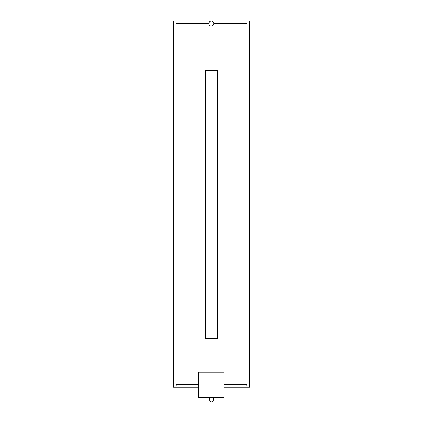 <?xml version="1.0" encoding="UTF-8"?>
<svg xmlns="http://www.w3.org/2000/svg" width="423" height="423" viewBox="0 0 423 423"><rect width="100%" height="100%" fill="white"/><g stroke="black" fill="none" stroke-linecap="round" stroke-linejoin="round"><path stroke-width="0.63" d="M176.719 23.402L176.719 23.767L176.719 23.402L208.899 23.402M176.719 23.767L208.899 23.767M177.052 23.402A0.381 0.381 0 0 0 176.338 23.582A0.381 0.381 0 0 0 177.052 23.767M208.893 23.593A2.443 2.443 -0.3 0 1 211.944 21.219A2.443 2.443 -0.3 0 1 211.31 26.02A2.443 2.443 -0.3 0 1 208.893 23.572A2.443 2.443 -0.3 0 1 211.336 21.139A2.443 2.443 -0.3 0 1 213.774 23.572L213.774 23.572M245.948 23.767A0.381 0.381 0 0 0 246.662 23.582A0.381 0.381 0 0 0 245.948 23.402M246.281 23.767L246.281 23.402L246.281 23.767L213.768 23.767M213.768 23.402L246.281 23.402M209.39 397.483L198.678 397.483L198.678 372.177L223.989 372.177L223.989 397.483L213.356 397.483L213.335 400.073C213.113 401.168 212.446 401.76 211.331 401.85A1.993 1.993 -179.7 0 1 211.135 401.839L209.364 400.036L209.39 397.483L213.356 397.483M249.025 21.15L249.639 21.15L249.639 387.262L249.025 387.262L249.025 21.15L211.558 21.15M173.975 387.262L173.361 387.262L173.361 21.15L173.975 21.15L173.975 387.262L198.678 387.262M211.109 21.15L173.975 21.15M223.989 387.262L249.025 387.262M217.602 338.448L205.398 338.448L205.398 69.964L217.602 69.964L217.602 338.448L217.036 337.882L217.036 70.53L205.964 70.53L205.398 69.964M177.052 385.009A0.381 0.381 0 0 1 176.338 384.824A0.381 0.381 0 0 1 177.052 384.644M176.719 384.644L176.719 385.009L176.719 384.644L198.678 384.644M176.719 385.009L198.678 385.009M223.989 384.644L246.281 384.644L246.281 385.009L246.281 384.644M223.989 385.009L246.281 385.009M245.948 384.644A0.381 0.381 0 0 1 246.662 384.824A0.381 0.381 0 0 1 245.948 385.009M213.335 400.073C213.113 401.168 212.446 401.76 211.331 401.85A1.993 1.993 -179.7 0 1 211.135 401.839L209.364 400.036M217.602 69.964L217.036 70.53M205.964 70.53L205.964 337.882L205.398 338.448M205.964 337.882L217.036 337.882"/></g></svg>
